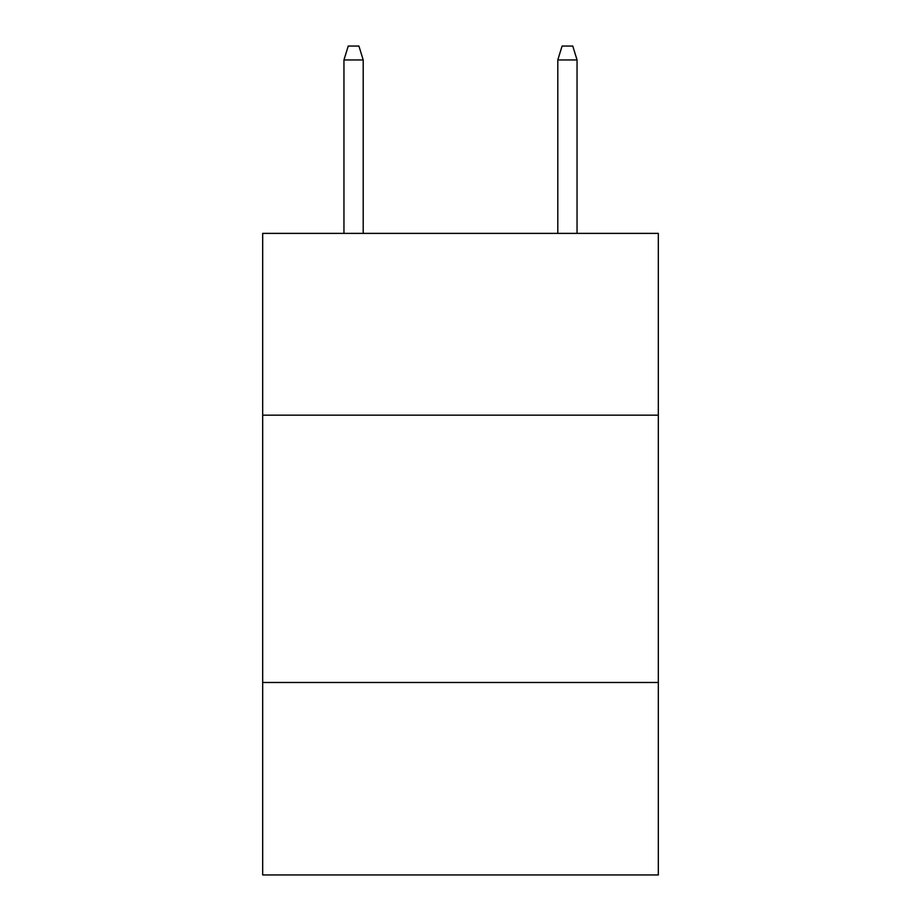 <?xml version="1.0" encoding="UTF-8"?>
<svg xmlns="http://www.w3.org/2000/svg" width="921" height="921" viewBox="0 0 921 921"><rect width="100%" height="100%" fill="white"/><g stroke="black" fill="none" stroke-linecap="round" stroke-linejoin="round"><path stroke-width="1.38" d="M262.681 415.164L658.319 415.164L658.319 233.381L262.681 233.381L262.681 874.95L658.319 874.95L658.319 682.484L262.681 682.484M658.319 682.484L658.319 415.164M363.196 233.381L363.196 59.946L343.947 59.946L343.947 233.381M343.947 59.946L348.23 46.05L358.914 46.05L363.196 59.946M557.804 59.946L562.086 46.05L572.77 46.05L577.053 59.946L557.804 59.946L557.804 233.381M577.053 59.946L577.053 233.381"/></g></svg>
